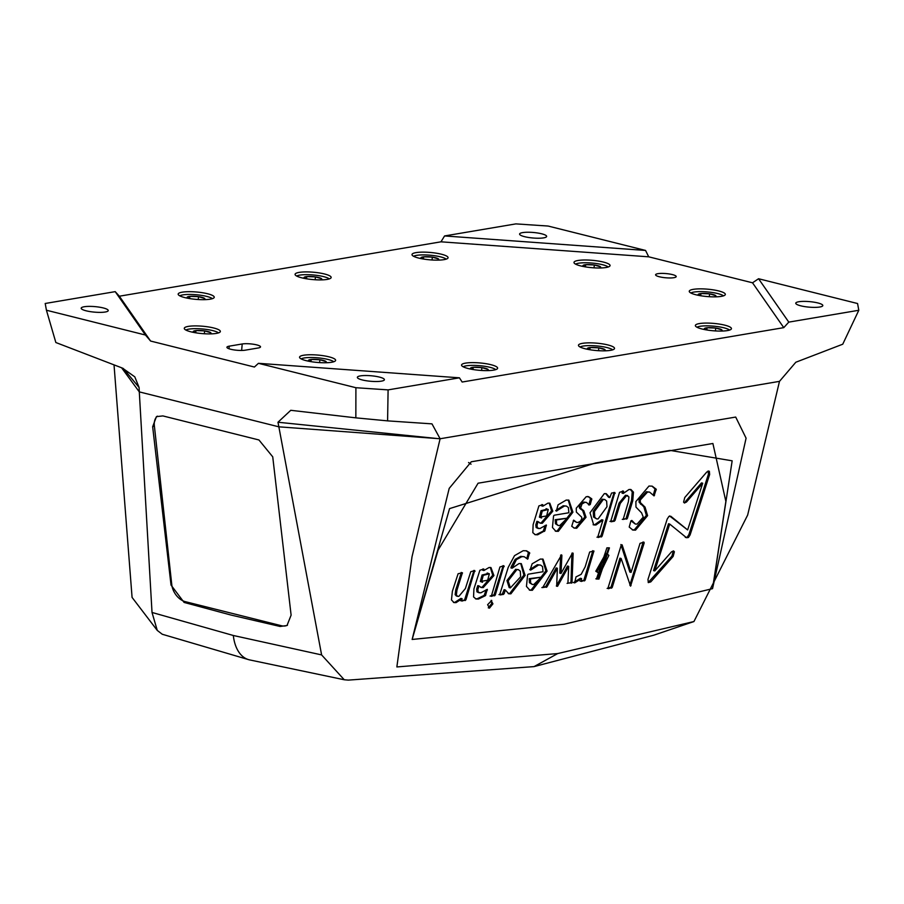 <?xml version="1.0" encoding="UTF-8"?>
<svg xmlns="http://www.w3.org/2000/svg" width="904" height="904" viewBox="0 0 904 904"><rect width="100%" height="100%" fill="white"/><g stroke="black" fill="none" stroke-linecap="round" stroke-linejoin="round"><path stroke-width="1.36" d="M387.59 420.868L355.848 417.851L355.905 387.714L388.098 389.884L387.59 420.868L431.976 423.863L440.112 438.756L779.485 381.364L440.112 438.756L278.85 426.824L139.295 391.884L278.85 426.824L321.609 654.914L233.322 635.489L152.019 612.46L139.295 391.884L121.588 367.77M280.138 626.472L281.37 625.715L185.32 601.668L184.088 602.426L231.085 615.07L280.138 626.472L286.997 625.511L291.111 615.161L272.737 456.836L258.94 439.965L162.878 415.919L156.426 416.631L152.663 426.778L171.037 585.091L171.771 584.639L154.358 425.739L152.663 426.778M184.088 602.426L171.037 585.091M449.198 488.386L412.145 639.456L564.107 624.246L712.544 588.651L725.867 501.415L712.894 443.491L478.08 483.211L438.112 550.084L412.461 638.382L449.559 508.613L595.6 462.972L670.045 450.407L732.161 460.814L712.793 587.51L746.082 438.18L735.698 417.06L471.278 461.774L449.198 488.386M437.446 438.553L277.98 422.236L278.85 426.824L440.112 438.756L412.009 556.807L396.856 666.949L557.7 653.569L534.027 666.61L653.761 635.207L693.944 621.534L557.7 653.569M355.905 387.714L258.442 363.318L459.424 377.815L462.147 382.03L783.768 327.643L752.524 282.805L758.558 278.737L788.785 322.118L858.8 310.275L842.743 344.209L795.825 362.233L779.485 381.364L747.653 515.065L693.944 621.534M321.609 654.914L344.254 679.763L348.322 680.113L534.027 666.61M114.028 364.866L132.074 597.408M152.019 612.46L157.262 630.416L162.245 634.246L249.176 659.807A41.381 24.962 104.1 0 1 233.322 635.489M412.461 638.382L412.145 639.456M712.714 587.611L712.544 588.651M558.073 504.816L566.198 500.081L568.865 500.149L572.921 512.161L558.333 531.326L555.847 531.281L552.446 527.461L553.564 515.935L554.186 515.223L568.887 512.749L568.39 507.551L566.39 506.082L564.424 506.048L556.333 511.088L558.073 504.816M556.186 510.76L556.909 510.941L556.333 511.088M537.677 534.772L535.292 534.716L532.818 532.659L533.134 524.636L538.897 505.912L542.75 504.658L542.863 506.172L547.937 503.132L549.813 503.178L552.785 511.189L542.298 523.269L540.343 523.213L538.095 521.619L537.021 525.179L537.36 527.857L539.857 528.569L546.332 525.009L544.886 530.75L537.677 534.772L534.705 534.524M580.583 508.138L583.814 510.771L586.041 517.28L576.718 528.23L574.345 528.117L571.735 526.275L573.656 520.116L576.639 522.399L578.097 522.444L580.549 521.099L581.803 518.613L581.701 517.178L576.356 512.082L576.255 508.217L586.199 496.691L588.786 496.782L591.77 498.838L590.267 504.488L589.295 505.02L586.47 502.432L584.865 502.375L582.018 503.946L580.583 508.138L579.374 507.833L579.328 506.489L580.809 503.641L582.018 503.946M597.883 536.671L602.945 520.06L595.951 524.975L593.702 524.919L590.018 512.771L604.313 493.64L606.29 493.708L609.793 497.573L611.556 493.075L614.833 492.51L602.087 536.23L598.199 537.496L597.883 536.671M614.449 521.167L611.149 521.777L610.844 520.953L619.534 492.341L623.432 491.075L623.274 493.448L629.014 489.493L630.958 489.527L633.455 492.138L632.755 500.737L627.376 518.399L623.161 519.45L628.393 501.731L628.947 496.929L626.653 495.561L620.257 503.415L615.059 520.455L613.24 520.862L615.059 520.455M627.726 495.573L625.444 495.256L627.726 495.573M640.348 502.579L645.038 507.11L647.592 515.664L635.546 530.128L632.902 530.06L629.218 527.055L630.868 520.975L631.828 520.444L635.331 524.049L637.083 524.094L643.264 517.099L641.58 512.873L635.964 507.087L635.874 501.584L648.982 486.047L652.179 486.149L656.247 489.233L654.055 495.9L649.592 492.104L647.535 492.036L640.269 500.025L640.348 502.579L639.139 502.274L639.06 499.72L646.326 491.731L649.592 492.104M489.493 608.132L488.284 607.827L491.719 603.533L491.098 600.403L492.929 603.838L489.493 608.132L487.618 604.697L491.753 600.425M530.286 569.328L532.151 563.791L540.309 559.067L543.021 559.135L547.078 571.147L532.377 590.278L529.88 590.233L526.456 586.413L527.608 574.899L528.23 574.187L543.021 571.735L542.524 566.537L540.524 565.068L538.547 565.034L530.987 569.915L530.286 569.328M530.23 569.735L530.987 569.915L530.377 570.085M686.498 502.014L684.441 503.008L683.582 502.161L684.757 497.528L706.815 471.978L709.346 471.233L709.651 474.476L690.102 534.931L688.43 537.496L686.543 537.744L669.706 524.06L654.756 570.91L671.514 551.847L673.514 550.886L674.384 551.779L673.141 556.423L650.767 581.894L648.292 582.605L647.987 579.385L667.208 519.054L668.87 516.5L670.791 516.252L687.639 529.947L702.713 483.211L686.498 502.014L685.288 501.709L701.504 482.905L702.713 483.211M503.878 565.746L495.256 595.114L491.279 596.357L499.923 567L503.562 565.791M612.223 587.442L608.358 588.73L608.053 587.905L621.15 545.293L622.099 544.818L631.082 572.39L640.021 543.383L643.885 542.106L644.19 542.931L630.54 586.154L621.138 558.48L612.223 587.442L611.014 587.148L619.918 558.175L621.138 558.48M461.582 600.245L462.091 598.708L456.091 602.618L454.011 602.584L451.469 599.917L452.373 591.306L458.091 573.757L462.419 572.729L456.972 590.097L456.362 594.934L457.65 596.324L458.859 596.346L465.39 588.56L470.735 571.757L474.713 570.503L465.922 599.827L461.899 601.081L461.582 600.245M485.425 595.657L478.476 599.047L476.058 599.002L473.56 596.922L473.922 588.933L479.888 570.254L483.809 569.011L483.911 570.526L489.064 567.509L490.962 567.554L493.934 575.565L483.244 587.589L481.244 587.532L478.984 585.928L477.866 589.487L478.182 592.165L480.713 592.877L487.312 589.34L485.425 595.657L484.216 595.352L486.16 589.77M503.528 594.38L500.172 594.922L499.856 594.097L508.24 567.35L514.534 555.644L523.179 550.706L526.535 550.818L529.642 552.739L527.642 559.169L524.297 556.74L521.913 556.661L516.399 559.644L512.116 568.198L518.986 563.576L521.292 563.633L525.111 575.396L510.884 593.838L508.816 593.77L505.325 589.984L504.161 593.668L502.319 594.075L504.104 589.679L505.325 589.984M575.995 576.91L581.159 574.345L585.159 566.853L589.668 552.039L593.905 550.977L585.159 580.187L581.272 581.453L581.577 578.583L574.639 582.922L575.995 576.921M598.956 579.068L596.448 579.012L606.912 547.835L609.432 547.892L598.956 579.068L597.747 578.763L608.799 547.767M561.892 555.372L561 573.464L572.255 553.406L573.136 553.463L571.995 582.764L567.927 583.148L568.695 566.345L557.565 586.289L556.672 586.221L557.361 568.232L546.976 586.865L542.716 587.555L561.599 554.841M572.831 552.977L573.136 553.463L572.356 553.271M560.683 555.067L559.791 573.159L561 573.464M541.88 587.577L545.767 586.56L556.152 567.927L557.361 568.232M556.683 586.074L557.565 586.289M556.344 585.995L567.486 566.051L568.695 566.345M567.091 583.374L570.322 582.831L571 581.792L572.209 582.086M571 581.792L571.927 553.158M595.86 578.82L597.747 578.763M607.036 553.813L605.827 553.508L595.804 571.249L598.855 573.102L597.013 571.554L607.036 553.813L608.878 555.361L600.312 573.136L598.855 573.102M573.43 582.617L580.368 578.277L581.577 578.583M580.052 581.148L585.159 580.187M583.95 579.882L592.685 551.282L593.894 551.587M592.685 551.282L592.696 550.672M528.117 558.502L526.908 558.197L528.433 552.446L529.642 552.739M528.433 552.446L526.072 550.751M512.116 568.198L510.907 567.893L511.359 566.446L515.178 559.35L520.693 556.356L524.297 556.74M508.229 593.578L509.675 593.532L523.902 575.091L520.772 563.565M502.94 593.363L504.161 593.668M498.963 594.617L502.319 594.075M518.41 569.667L515.642 569.328L506.952 580.56L509.178 587.6L510.387 587.905L508.161 580.865L516.851 569.633L518.41 569.667L520.308 571.204L520.614 576.82L510.387 587.905M483.911 570.526L482.691 570.221L482.905 569.531L484.126 569.836M482.905 569.531L482.928 568.921M480.657 587.329L482.035 587.284L492.714 575.26L490.341 567.452M479.278 592.854L476.973 591.86L476.657 589.182L477.764 585.634L478.984 585.928M476.928 588.154L478.148 588.459M476.916 588.199L478.137 588.504M486.284 589.803L487.38 590.075M484.6 594.753L485.81 595.058M475.481 598.81L477.267 598.742L484.216 595.352M480.34 581.453L482.521 582.289L481.549 581.758L483.267 575.317L489.358 573.825L487.651 580.278L480.34 581.453L482.047 575.012L483.267 575.317M488.149 573.531L482.047 575.012M487.177 573L489.358 573.825M453.435 602.38L454.881 602.324L460.87 598.403L462.091 598.708M460.69 600.776L465.922 599.827M464.712 599.533L473.82 571.023L475.029 571.328M473.82 571.023L473.843 570.413M457.65 596.324L456.43 596.019L455.153 594.64L456.362 594.934M455.153 594.64L455.763 589.792L461.187 573.034L462.396 573.339M461.187 573.034L461.209 572.424M607.149 588.425L611.014 587.148M644.19 542.931L642.981 542.626L629.828 585.182L631.037 585.476M642.981 542.626L642.993 542.016M620.89 544.513L629.862 572.085L631.082 572.39M490.058 596.052L494.036 594.809L502.986 566.266L504.195 566.571M494.036 594.809L495.256 595.114M502.986 566.266L502.997 565.655M669.57 515.947L687.639 529.947M648.213 582.526L671.932 556.118L673.175 551.474L674.384 551.779M669.706 524.06L668.497 523.755L653.547 570.605L654.756 570.91M685.322 537.439L687.221 537.191L688.882 534.626L708.442 474.171L708.126 470.927M529.292 590.041L531.168 589.984L545.869 570.842L542.4 559.011M529.767 569.61L537.338 564.729L540.524 565.068M541.304 577.159L529.236 578.662L529.439 582.707L532.286 584.481L530.648 583.012L530.445 578.967L541.304 577.159L533.755 584.526L532.286 584.481M529.236 578.662L530.445 578.967M632.303 529.868L634.337 529.823L646.371 515.359L643.817 506.805L639.139 502.274M656.247 489.233L655.038 488.94L653.332 494.951L654.541 495.256M655.038 488.94L652.066 486.216M635.331 524.049L630.924 520.828M609.963 521.427L613.24 520.862M613.85 520.15L619.048 503.11L625.444 495.256M622.28 519.359L627.376 518.399M626.167 518.094L631.546 500.443L632.246 491.844L630.325 489.426M623.749 491.9L622.528 491.595L622.065 493.143L623.274 493.448M622.528 491.595L622.551 490.985M593.103 524.727L594.73 524.67L601.725 519.755L602.945 520.06M605.669 493.595L608.584 497.268L609.793 497.573M596.99 537.202L600.877 535.925L613.94 493.042L615.149 493.335M613.94 493.042L613.952 492.42M600.877 535.925L602.087 536.23M604.742 499.516L602.087 499.177L593.25 511.223L593.544 517.02L596.617 518.896L594.753 517.325L594.459 511.528L603.296 499.483L604.742 499.516L606.64 501.087L606.991 506.692L598.086 518.919L596.617 518.896M593.25 511.223L594.459 511.528M593.25 511.268L594.47 511.574M575.622 527.902L584.831 516.986L582.605 510.466L580.3 508.873L581.509 509.178M580.3 508.873L579.374 507.833M580.809 503.641L583.656 502.07L586.47 502.432M588.56 504.861L590.267 504.488M589.046 504.183L590.561 498.533L591.77 498.838M590.561 498.533L588.38 496.737M576.639 522.399L573.294 520.546M573.769 527.925L576.729 528.185M542.863 506.172L541.643 505.878L541.858 505.189L543.067 505.483M541.858 505.189L541.869 504.568M539.767 523.009L541.089 522.964L551.576 510.884L549.191 503.076M538.434 528.546L536.151 527.552L535.812 524.885L536.886 521.314L538.095 521.619M536.083 523.845L537.292 524.15M545.315 525.461L546.4 525.732M536.467 534.479L543.304 531.055L545.191 525.439M543.677 530.456L544.886 530.75M543.304 531.055L544.513 531.36M539.394 517.156L541.564 517.981L540.603 517.45L542.264 510.997L548.265 509.494L546.615 515.947L539.394 517.156L541.044 510.692L542.264 510.997M547.056 509.189L541.044 510.692M546.095 508.658L548.265 509.494M555.271 531.089L557.113 531.021L571.712 511.856L568.243 500.025M555.7 510.636L563.215 505.754L566.39 506.082M567.215 518.184L555.203 519.698L555.418 523.744L558.254 525.518L556.627 524.049L556.412 519.992L567.215 518.184L559.712 525.563L558.254 525.518M555.203 519.698L556.412 519.992M157.386 416.145A15.515 10.554 -121.4 0 0 154.358 425.739M171.771 584.639A15.515 10.554 -121.4 0 0 185.32 601.668M281.37 625.715A15.515 10.554 -121.4 0 0 287.472 625.206M522.614 232.61A13.583 2.768 -175 0 1 537.756 233.017A13.583 2.768 -175 0 1 546.649 236.419A13.583 2.768 -175 0 1 543.632 237.865A13.583 2.768 -175 0 1 528.49 237.458A13.583 2.768 -175 0 1 519.597 234.057A13.583 2.768 -175 0 1 522.614 232.61M798.786 301.744A13.583 2.768 -175 0 1 813.928 302.162A13.583 2.768 -175 0 1 822.821 305.563A13.583 2.768 -175 0 1 819.804 307.01A13.583 2.768 -175 0 1 804.662 306.603A13.583 2.768 -175 0 1 795.769 303.19A13.583 2.768 -175 0 1 798.786 301.744M84.196 306.75A13.583 2.768 -175 0 1 99.338 307.157A13.583 2.768 -175 0 1 108.231 310.569A13.583 2.768 -175 0 1 105.214 312.016A13.583 2.768 -175 0 1 90.072 311.597A13.583 2.768 -175 0 1 81.179 308.196A13.583 2.768 -175 0 1 84.196 306.75M360.368 375.894A13.583 2.768 -175 0 1 375.51 376.301A13.583 2.768 -175 0 1 384.403 379.703A13.583 2.768 -175 0 1 381.386 381.149A13.583 2.768 -175 0 1 366.244 380.742A13.583 2.768 -175 0 1 357.351 377.341A13.583 2.768 -175 0 1 360.368 375.894M673.898 277.686A10.351 2.113 5 0 0 676.203 276.579A10.351 2.113 5 0 0 669.423 273.991A10.351 2.113 5 0 0 657.886 273.675A10.351 2.113 5 0 0 655.592 274.782A10.351 2.113 5 0 0 662.361 277.37A10.351 2.113 5 0 0 673.898 277.686M299.111 272.398A18.103 3.684 -175 0 1 319.304 272.94A18.103 3.684 -175 0 1 331.158 277.483A18.103 3.684 -175 0 1 327.124 279.415A18.103 3.684 -175 0 1 306.942 278.861A18.103 3.684 -175 0 1 295.077 274.33A18.103 3.684 -175 0 1 299.111 272.398M188.314 326.389A18.103 3.684 -175 0 1 208.496 326.943A18.103 3.684 -175 0 1 220.35 331.474A18.103 3.684 -175 0 1 216.327 333.406A18.103 3.684 -175 0 1 196.134 332.864A18.103 3.684 -175 0 1 184.28 328.321A18.103 3.684 -175 0 1 188.314 326.389M303.586 355.249A18.103 3.684 -175 0 1 323.768 355.792A18.103 3.684 -175 0 1 335.621 360.334A18.103 3.684 -175 0 1 331.598 362.267A18.103 3.684 -175 0 1 311.405 361.713A18.103 3.684 -175 0 1 299.552 357.182A18.103 3.684 -175 0 1 303.586 355.249M693.289 289.348A18.103 3.684 -175 0 1 713.471 289.89A18.103 3.684 -175 0 1 725.336 294.433A18.103 3.684 -175 0 1 721.302 296.365A18.103 3.684 -175 0 1 701.108 295.811A18.103 3.684 -175 0 1 689.255 291.28A18.103 3.684 -175 0 1 693.289 289.348M578.018 260.488A18.103 3.684 -175 0 1 598.199 261.03A18.103 3.684 -175 0 1 610.064 265.573A18.103 3.684 -175 0 1 606.03 267.505A18.103 3.684 -175 0 1 585.837 266.951A18.103 3.684 -175 0 1 573.983 262.42A18.103 3.684 -175 0 1 578.018 260.488M416.021 252.623A18.103 3.684 -175 0 1 436.214 253.176A18.103 3.684 -175 0 1 448.068 257.708A18.103 3.684 -175 0 1 444.033 259.64A18.103 3.684 -175 0 1 423.852 259.098A18.103 3.684 -175 0 1 411.998 254.555A18.103 3.684 -175 0 1 416.021 252.623M182.201 292.173A18.103 3.684 -175 0 1 202.394 292.715A18.103 3.684 -175 0 1 214.248 297.258A18.103 3.684 -175 0 1 210.214 299.179A18.103 3.684 -175 0 1 190.021 298.636A18.103 3.684 -175 0 1 178.167 294.094A18.103 3.684 -175 0 1 182.201 292.173M465.571 363.114A18.103 3.684 -175 0 1 485.764 363.657A18.103 3.684 -175 0 1 497.618 368.199A18.103 3.684 -175 0 1 493.595 370.131A18.103 3.684 -175 0 1 473.402 369.578A18.103 3.684 -175 0 1 461.548 365.046A18.103 3.684 -175 0 1 465.571 363.114M699.391 323.575A18.103 3.684 -175 0 1 719.584 324.118A18.103 3.684 -175 0 1 731.438 328.661A18.103 3.684 -175 0 1 727.415 330.582A18.103 3.684 -175 0 1 707.222 330.039A18.103 3.684 -175 0 1 695.368 325.496A18.103 3.684 -175 0 1 699.391 323.575M582.481 343.339A18.103 3.684 -175 0 1 602.674 343.893A18.103 3.684 -175 0 1 614.528 348.424A18.103 3.684 -175 0 1 610.505 350.356A18.103 3.684 -175 0 1 590.312 349.803A18.103 3.684 -175 0 1 578.458 345.272A18.103 3.684 -175 0 1 582.481 343.339M648.71 256.815L440.971 241.82L444.576 235.944L515.901 223.887L548.095 226.045L645.558 250.442L648.71 256.815L752.524 282.805M440.971 241.82L119.351 296.207L150.595 341.045L145.442 335.022L46.432 310.23L55.856 342.526L122.435 368.097L134.786 376.832L139.092 387.466L123.249 368.414M258.442 363.318L254.408 367.035L150.595 341.045M229.22 346.164A10.351 2.113 5 0 0 226.915 347.272A10.351 2.113 5 0 0 233.684 349.859A10.351 2.113 5 0 0 245.221 350.176L258.216 347.983A10.351 2.113 5 0 0 260.522 346.876A10.351 2.113 5 0 0 253.742 344.288A10.351 2.113 5 0 0 242.204 343.972L229.22 346.164L228.994 348.752M858.8 310.275L857.568 303.529L758.558 278.737M459.424 377.815L388.098 389.884M46.432 310.23L45.2 303.484L115.215 291.642L145.442 335.022M788.785 322.118L783.768 327.643M355.848 417.851L290.76 410.303L277.98 422.236M115.215 291.642L119.351 296.207M139.295 391.884L139.092 387.466M645.558 250.442L444.576 235.944M612.652 349.848A17.018 3.469 5 0 0 608.55 347.995A17.018 3.469 5 0 0 580.052 347M604.313 350.842A8.961 1.831 5 0 0 604.968 350.515A8.961 1.831 5 0 0 604.945 349.667A8.961 1.831 5 0 0 598.787 347.825A8.961 1.831 5 0 0 590.109 347.531A8.961 1.831 5 0 0 587.51 348.989A8.961 1.831 5 0 0 587.6 349.08A8.961 1.831 5 0 0 588.097 349.419M604.945 349.667L598.787 347.825L590.109 347.531L588.651 349.52M598.538 350.695L598.787 347.825M589.916 349.746L590.109 347.531M729.573 330.073A17.018 3.469 5 0 0 725.46 328.231A17.018 3.469 5 0 0 696.961 327.225M721.222 331.067A8.961 1.831 5 0 0 721.878 330.74A8.961 1.831 5 0 0 721.855 329.892A8.961 1.831 5 0 0 715.697 328.05A8.961 1.831 5 0 0 707.03 327.756A8.961 1.831 5 0 0 704.419 329.214A8.961 1.831 5 0 0 704.51 329.305A8.961 1.831 5 0 0 705.007 329.655M721.855 329.892L715.697 328.05L707.03 327.756L705.561 329.757M715.448 330.932L715.697 328.05M706.826 329.971L707.03 327.756M495.742 369.623A17.018 3.469 5 0 0 491.64 367.77A17.018 3.469 5 0 0 463.142 366.764M487.403 370.606A8.961 1.831 5 0 0 488.058 370.29A8.961 1.831 5 0 0 488.036 369.442A8.961 1.831 5 0 0 481.877 367.6A8.961 1.831 5 0 0 473.199 367.295A8.961 1.831 5 0 0 470.6 368.753A8.961 1.831 5 0 0 470.69 368.843A8.961 1.831 5 0 0 471.187 369.194M488.036 369.442L481.877 367.6L473.199 367.295L471.741 369.295M481.629 370.471L481.877 367.6M473.007 369.521L473.199 367.295M212.372 298.67A17.018 3.469 5 0 0 208.259 296.828A17.018 3.469 5 0 0 179.772 295.823M204.033 299.665A8.961 1.831 5 0 0 204.688 299.337A8.961 1.831 5 0 0 204.666 298.489A8.961 1.831 5 0 0 198.507 296.648A8.961 1.831 5 0 0 189.829 296.354A8.961 1.831 5 0 0 187.218 297.811A8.961 1.831 5 0 0 187.309 297.902A8.961 1.831 5 0 0 187.806 298.252M204.666 298.489L198.507 296.648L189.829 296.354L188.371 298.354M198.258 299.529L198.507 296.648M189.637 298.569L189.829 296.354M446.192 259.132A17.018 3.469 5 0 0 442.09 257.29A17.018 3.469 5 0 0 413.591 256.284M437.852 260.126A8.961 1.831 5 0 0 438.508 259.798A8.961 1.831 5 0 0 438.485 258.951A8.961 1.831 5 0 0 432.327 257.109A8.961 1.831 5 0 0 423.648 256.815A8.961 1.831 5 0 0 421.049 258.273A8.961 1.831 5 0 0 421.128 258.363A8.961 1.831 5 0 0 421.637 258.702M438.485 258.951L432.327 257.109L423.648 256.815L422.191 258.815M432.078 259.979L432.327 257.109M423.456 259.03L423.648 256.815M608.189 266.996A17.018 3.469 5 0 0 604.075 265.143A17.018 3.469 5 0 0 575.588 264.137M599.849 267.991A8.961 1.831 5 0 0 600.505 267.663A8.961 1.831 5 0 0 600.482 266.816A8.961 1.831 5 0 0 594.323 264.974A8.961 1.831 5 0 0 585.645 264.68A8.961 1.831 5 0 0 583.035 266.138A8.961 1.831 5 0 0 583.125 266.217A8.961 1.831 5 0 0 583.622 266.567M600.482 266.816L594.323 264.974L585.645 264.68L584.187 266.669M594.064 267.844L594.323 264.974M585.453 266.895L585.645 264.68M723.46 295.857A17.018 3.469 5 0 0 719.347 294.003A17.018 3.469 5 0 0 690.859 292.998M715.12 296.851A8.961 1.831 5 0 0 715.776 296.523A8.961 1.831 5 0 0 715.753 295.676A8.961 1.831 5 0 0 709.595 293.834A8.961 1.831 5 0 0 700.916 293.529A8.961 1.831 5 0 0 698.306 294.986A8.961 1.831 5 0 0 698.396 295.077A8.961 1.831 5 0 0 698.894 295.427M715.753 295.676L709.595 293.834L700.916 293.529L699.459 295.529M709.335 296.704L709.595 293.834M700.724 295.755L700.916 293.529M333.757 361.758A17.018 3.469 5 0 0 329.644 359.905A17.018 3.469 5 0 0 301.145 358.899M325.417 362.753A8.961 1.831 5 0 0 326.061 362.425A8.961 1.831 5 0 0 326.05 361.577A8.961 1.831 5 0 0 319.892 359.736A8.961 1.831 5 0 0 311.213 359.442A8.961 1.831 5 0 0 308.603 360.899A8.961 1.831 5 0 0 308.693 360.978A8.961 1.831 5 0 0 309.191 361.329M326.05 361.577L319.892 359.736L311.213 359.442L309.744 361.43M319.632 362.606L319.892 359.736M311.021 361.656L311.213 359.442M218.485 332.898A17.018 3.469 5 0 0 214.372 331.045A17.018 3.469 5 0 0 185.885 330.05M210.146 333.892A8.961 1.831 5 0 0 210.79 333.565A8.961 1.831 5 0 0 210.779 332.717A8.961 1.831 5 0 0 204.62 330.875A8.961 1.831 5 0 0 195.942 330.582A8.961 1.831 5 0 0 193.332 332.039A8.961 1.831 5 0 0 193.422 332.13A8.961 1.831 5 0 0 193.919 332.469M210.779 332.717L204.62 330.875L195.942 330.582L194.473 332.582M204.36 333.745L204.62 330.875M195.75 332.796L195.942 330.582M329.282 278.907A17.018 3.469 5 0 0 325.18 277.053A17.018 3.469 5 0 0 296.681 276.048M320.943 279.901A8.961 1.831 5 0 0 321.598 279.573A8.961 1.831 5 0 0 321.575 278.726A8.961 1.831 5 0 0 315.417 276.884A8.961 1.831 5 0 0 306.738 276.579A8.961 1.831 5 0 0 304.139 278.036A8.961 1.831 5 0 0 304.219 278.127A8.961 1.831 5 0 0 304.727 278.477M321.575 278.726L315.417 276.884L306.738 276.579L305.281 278.579M315.168 279.754L315.417 276.884M306.546 278.805L306.738 276.579M545.259 587.012L546.468 587.317M545.767 586.56L546.976 586.865M570.322 582.831L571.531 583.125M570.774 582.458L571.995 582.764M595.804 571.249L597.013 571.554M583.329 580.594L584.538 580.899M528.478 553.135L529.688 553.44M520.693 556.356L521.913 556.661M515.178 559.35L516.399 559.644M511.359 566.446L512.568 566.751M523.902 575.091L525.111 575.396M509.675 593.532L510.884 593.838M506.952 580.56L508.161 580.865M515.642 569.328L516.851 569.633M492.714 575.26L493.934 575.565M482.035 587.284L483.244 587.589M476.657 589.182L477.866 589.487M476.973 591.86L478.182 592.165M477.267 598.742L478.476 599.047M454.881 602.324L456.091 602.618M464.057 600.233L465.266 600.538M455.763 589.792L456.972 590.097M610.392 587.86L611.612 588.165M493.403 595.521L494.624 595.815M649.547 581.588L650.767 581.894M671.932 556.118L673.141 556.423M687.221 537.191L688.43 537.496M688.882 534.626L690.102 534.931M708.442 474.171L709.651 474.476M545.869 570.842L547.078 571.147M531.168 589.984L532.377 590.278M537.338 564.729L538.547 565.034M529.439 582.707L530.648 583.012M491.719 603.533L492.929 603.838M646.371 515.359L647.592 515.664M643.817 506.805L645.038 507.11M640.586 504.206L641.806 504.511M639.06 499.72L640.269 500.025M646.326 491.731L647.535 492.036M655.027 489.595L656.236 489.889M634.337 529.823L635.546 530.128M619.048 503.11L620.257 503.415M625.545 518.806L626.766 519.111M631.546 500.443L632.755 500.737M632.246 491.844L633.455 492.138M594.73 524.67L595.951 524.975M600.256 536.637L601.476 536.942M602.087 499.177L603.296 499.483M593.544 517.02L594.753 517.325M584.831 516.986L586.041 517.28M582.605 510.466L583.814 510.771M579.328 506.489L580.537 506.794M583.656 502.07L584.865 502.375M590.583 499.211L591.792 499.516M551.576 510.884L552.785 511.189M541.089 522.964L542.298 523.269M535.812 524.885L537.021 525.179M536.151 527.552L537.36 527.857M557.113 531.021L558.333 531.326M571.712 511.856L572.921 512.161M563.215 505.754L564.424 506.048M555.418 523.744L556.627 524.049M241.639 350.458L242.204 343.972M132.063 597.397L157.262 630.416M344.254 679.763L249.176 659.807M471.041 464.204L468.554 462.532M588.786 496.782L587.577 496.477"/></g></svg>

